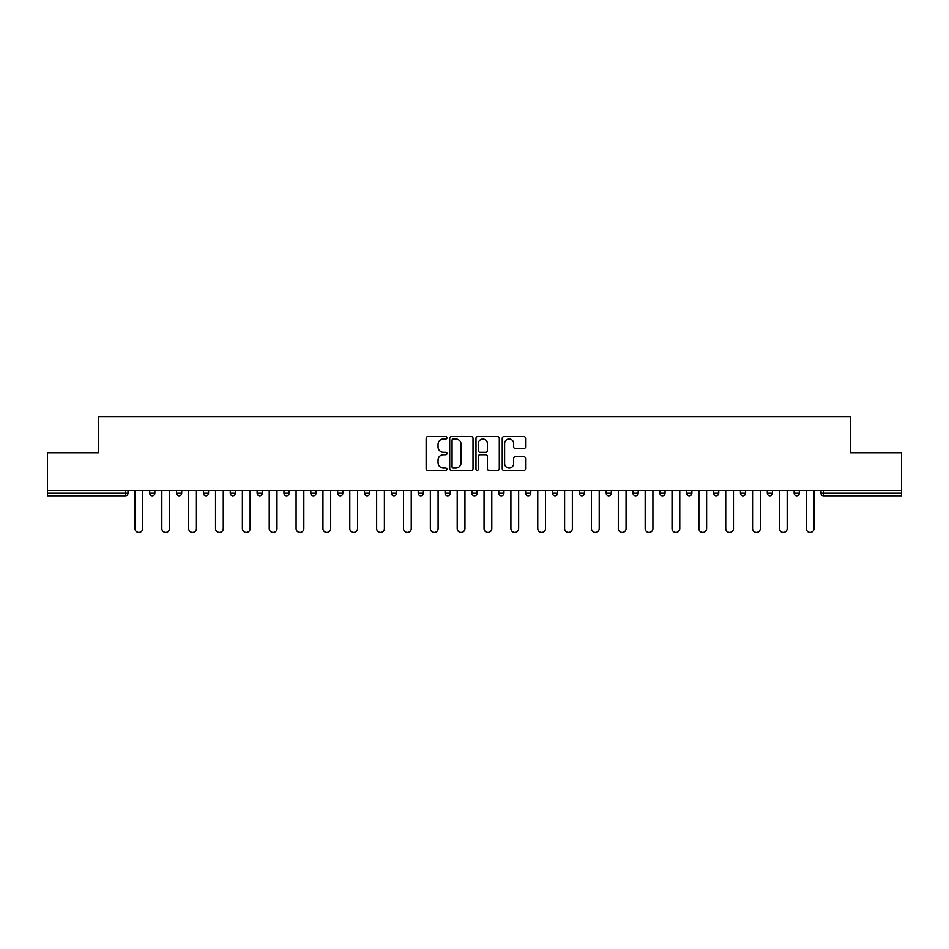 <?xml version="1.0" encoding="UTF-8"?>
<svg xmlns="http://www.w3.org/2000/svg" width="949" height="949" viewBox="0 0 949 949"><rect width="100%" height="100%" fill="white"/><g stroke="black" fill="none" stroke-linecap="round" stroke-linejoin="round"><path stroke-width="1.42" d="M446.955 437.786A1.186 1.186 0 0 0 445.781 436.599L427.821 436.599A1.684 1.684 0 0 0 426.137 438.296L426.137 468.711A1.684 1.684 0 0 0 427.821 470.396L445.781 470.396A1.186 1.186 0 0 0 446.955 469.209A1.186 1.186 0 0 0 445.781 468.035L443.456 468.035A5.409 5.409 0 0 1 438.047 462.626L438.047 460.087A5.409 5.409 0 0 1 443.456 454.678L445.781 454.678A1.186 1.186 0 0 0 446.955 453.503A1.186 1.186 0 0 0 445.781 452.317L443.456 452.317A5.409 5.409 0 0 1 438.047 446.908L438.047 444.381A5.409 5.409 0 0 1 443.456 438.972L445.781 438.972A1.186 1.186 0 0 0 446.955 437.786M523.872 448.521A1.684 1.684 0 0 0 525.568 446.825L525.568 438.296A1.684 1.684 0 0 0 523.872 436.599L503.943 436.599A1.684 1.684 0 0 0 502.246 438.296L502.246 468.711A1.684 1.684 0 0 0 503.943 470.396L523.872 470.396A1.684 1.684 0 0 0 525.568 468.711L525.568 458.403A1.684 1.684 0 0 0 523.872 456.706L515.343 456.706A1.684 1.684 0 0 0 513.658 458.403L513.658 463.515A4.52 4.52 0 0 1 509.139 468.035A4.52 4.52 0 0 1 504.619 463.515L504.619 443.491A4.52 4.52 0 0 1 509.139 438.972A4.52 4.52 0 0 1 513.658 443.491L513.658 446.825A1.684 1.684 0 0 0 515.343 448.521L523.872 448.521M47.45 490.419L47.45 452.72L98.743 452.72L98.743 416.575L850.257 416.575L850.257 452.72L901.55 452.72L901.55 490.419L47.45 490.419L47.45 493.172L125.422 493.172L125.422 490.419M473.017 438.296A1.684 1.684 0 0 0 471.333 436.599L451.392 436.599A1.684 1.684 0 0 0 449.707 438.296L449.707 468.711A1.684 1.684 0 0 0 451.392 470.396L471.333 470.396A1.684 1.684 0 0 0 473.017 468.711L473.017 438.296M477.667 436.599L497.608 436.599A1.684 1.684 0 0 1 499.293 438.296L499.293 468.711A1.684 1.684 0 0 1 497.608 470.396L489.067 470.396A1.684 1.684 0 0 1 487.383 468.711L487.383 456.374A1.684 1.684 0 0 0 485.698 454.678L480.028 454.678A1.684 1.684 0 0 0 478.343 456.374L478.343 469.209A1.186 1.186 0 0 1 477.157 470.396A1.186 1.186 0 0 1 475.983 469.209L475.983 438.296A1.684 1.684 0 0 1 477.667 436.599M125.422 495.758A2.586 2.586 0 0 0 128.008 493.172L125.422 493.172L125.422 495.758A2.586 2.586 0 0 0 128.008 493.172L128.008 490.419L128.008 493.172A2.586 2.586 0 0 1 125.422 495.758L47.45 495.758L47.45 493.172M901.55 490.419L901.55 495.758L823.578 495.758A2.586 2.586 0 0 1 820.992 493.172L820.992 490.419M149.693 490.419L149.693 493.172L149.693 490.419M152.279 495.758A2.586 2.586 0 0 1 149.693 493.172A2.586 2.586 0 0 0 152.279 495.758A2.586 2.586 0 0 0 154.853 493.172L154.853 490.419L154.853 493.172A2.586 2.586 0 0 1 152.279 495.758A2.586 2.586 0 0 1 149.693 493.172L154.853 493.172A2.586 2.586 0 0 1 152.279 495.758M176.55 490.419L176.55 493.172L176.55 490.419M181.71 490.419L181.71 493.172L181.71 490.419M203.394 490.419L203.394 493.172L203.394 490.419M208.566 490.419L208.566 493.172L208.566 490.419M230.251 490.419L230.251 493.172L230.251 490.419M235.411 490.419L235.411 493.172L235.411 490.419M257.108 490.419L257.108 493.172L257.108 490.419M262.268 490.419L262.268 493.172L262.268 490.419M289.113 490.419L289.113 493.172L283.953 493.172A2.586 2.586 0 0 0 286.539 495.758A2.586 2.586 0 0 1 283.953 493.172L283.953 490.419M310.809 490.419L310.809 493.172L310.809 490.419M315.97 490.419L315.97 493.172L315.97 490.419M337.654 490.419L337.654 493.172L337.654 490.419M342.826 490.419L342.826 493.172A2.586 2.586 0 0 1 340.24 495.758A2.586 2.586 0 0 1 337.654 493.172L342.826 493.172A2.586 2.586 0 0 1 340.24 495.758M364.511 490.419L364.511 493.172L364.511 490.419M369.671 490.419L369.671 493.172L369.671 490.419M391.368 490.419L391.368 493.172L391.368 490.419M396.528 490.419L396.528 493.172L396.528 490.419M418.212 490.419L418.212 493.172L418.212 490.419M423.373 490.419L423.373 493.172L423.373 490.419M445.069 490.419L445.069 493.172L445.069 490.419M450.229 490.419L450.229 493.172L450.229 490.419M471.914 490.419L471.914 493.172L471.914 490.419M477.086 490.419L477.086 493.172L477.086 490.419M503.931 490.419L503.931 493.172A2.586 2.586 0 0 1 501.357 495.758A2.586 2.586 0 0 1 498.771 493.172L498.771 490.419M530.788 490.419L530.788 493.172A2.586 2.586 0 0 1 528.202 495.758A2.586 2.586 0 0 1 525.627 493.172L525.627 490.419M557.632 490.419L557.632 493.172A2.586 2.586 0 0 1 555.058 495.758A2.586 2.586 0 0 1 552.472 493.172L552.472 490.419M584.489 490.419L584.489 493.172A2.586 2.586 0 0 1 581.903 495.758A2.586 2.586 0 0 1 579.329 493.172L579.329 490.419M608.76 495.758A2.586 2.586 0 0 0 611.346 493.172L611.346 490.419L611.346 493.172A2.586 2.586 0 0 1 608.76 495.758A2.586 2.586 0 0 1 606.174 493.172L606.174 490.419M638.191 490.419L638.191 493.172A2.586 2.586 0 0 1 635.616 495.758A2.586 2.586 0 0 1 633.03 493.172L633.03 490.419M659.887 490.419L659.887 493.172L659.887 490.419M665.047 490.419L665.047 493.172A2.586 2.586 0 0 1 662.461 495.758A2.586 2.586 0 0 1 659.887 493.172L665.047 493.172A2.586 2.586 0 0 1 662.461 495.758M689.318 495.758A2.586 2.586 0 0 0 691.892 493.172L691.892 490.419L691.892 493.172A2.586 2.586 0 0 1 689.318 495.758A2.586 2.586 0 0 1 686.732 493.172L686.732 490.419M713.589 490.419L713.589 493.172L713.589 490.419M718.749 490.419L718.749 493.172A2.586 2.586 0 0 1 716.163 495.758A2.586 2.586 0 0 1 713.589 493.172L718.749 493.172A2.586 2.586 0 0 1 716.163 495.758A2.586 2.586 0 0 0 718.749 493.172M740.434 493.172A2.586 2.586 0 0 0 743.02 495.758A2.586 2.586 0 0 0 745.606 493.172L745.606 490.419L745.606 493.172L740.434 493.172A2.586 2.586 0 0 0 743.02 495.758A2.586 2.586 0 0 1 740.434 493.172L740.434 490.419M767.29 490.419L767.29 493.172L767.29 490.419M772.45 490.419L772.45 493.172L772.45 490.419M799.307 490.419L799.307 493.172A2.586 2.586 0 0 1 796.721 495.758A2.586 2.586 0 0 1 794.147 493.172L794.147 490.419M179.124 495.758A2.586 2.586 0 0 1 176.55 493.172A2.586 2.586 0 0 0 179.124 495.758A2.586 2.586 0 0 0 181.71 493.172A2.586 2.586 0 0 1 179.124 495.758A2.586 2.586 0 0 1 176.55 493.172L181.71 493.172A2.586 2.586 0 0 1 179.124 495.758M205.98 495.758A2.586 2.586 0 0 1 203.394 493.172A2.586 2.586 0 0 0 205.98 495.758A2.586 2.586 0 0 0 208.566 493.172A2.586 2.586 0 0 1 205.98 495.758A2.586 2.586 0 0 1 203.394 493.172L208.566 493.172A2.586 2.586 0 0 1 205.98 495.758M232.837 495.758A2.586 2.586 0 0 1 230.251 493.172A2.586 2.586 0 0 0 232.837 495.758A2.586 2.586 0 0 0 235.411 493.172A2.586 2.586 0 0 1 232.837 495.758A2.586 2.586 0 0 1 230.251 493.172L235.411 493.172A2.586 2.586 0 0 1 232.837 495.758M259.682 495.758A2.586 2.586 0 0 1 257.108 493.172A2.586 2.586 0 0 0 259.682 495.758A2.586 2.586 0 0 0 262.268 493.172A2.586 2.586 0 0 1 259.682 495.758A2.586 2.586 0 0 1 257.108 493.172L262.268 493.172A2.586 2.586 0 0 1 259.682 495.758M286.539 495.758A2.586 2.586 0 0 0 289.113 493.172A2.586 2.586 0 0 1 286.539 495.758A2.586 2.586 0 0 1 283.953 493.172M313.384 495.758A2.586 2.586 0 0 1 310.809 493.172L315.97 493.172A2.586 2.586 0 0 1 313.384 495.758A2.586 2.586 0 0 0 315.97 493.172A2.586 2.586 0 0 1 313.384 495.758M367.097 495.758A2.586 2.586 0 0 1 364.511 493.172L369.671 493.172A2.586 2.586 0 0 1 367.097 495.758A2.586 2.586 0 0 0 369.671 493.172M393.942 495.758A2.586 2.586 0 0 1 391.368 493.172A2.586 2.586 0 0 0 393.942 495.758A2.586 2.586 0 0 0 396.528 493.172A2.586 2.586 0 0 1 393.942 495.758A2.586 2.586 0 0 1 391.368 493.172L396.528 493.172M420.798 495.758A2.586 2.586 0 0 1 418.212 493.172L423.373 493.172A2.586 2.586 0 0 1 420.798 495.758A2.586 2.586 0 0 0 423.373 493.172M447.643 495.758A2.586 2.586 0 0 1 445.069 493.172L450.229 493.172A2.586 2.586 0 0 1 447.643 495.758A2.586 2.586 0 0 0 450.229 493.172M474.5 495.758A2.586 2.586 0 0 1 471.914 493.172A2.586 2.586 0 0 0 474.5 495.758A2.586 2.586 0 0 0 477.086 493.172A2.586 2.586 0 0 1 474.5 495.758A2.586 2.586 0 0 1 471.914 493.172L477.086 493.172M769.876 495.758A2.586 2.586 0 0 1 767.29 493.172L772.45 493.172A2.586 2.586 0 0 1 769.876 495.758A2.586 2.586 0 0 0 772.45 493.172A2.586 2.586 0 0 1 769.876 495.758M453.254 438.972A1.186 1.186 0 0 0 452.068 440.158L452.068 466.849A1.186 1.186 0 0 0 453.254 468.035L455.698 468.035A5.409 5.409 0 0 0 461.107 462.626L461.107 444.381A5.409 5.409 0 0 0 455.698 438.972L453.254 438.972M487.383 443.574A4.52 4.52 0 0 0 482.863 439.055A4.52 4.52 0 0 0 478.343 443.574L478.343 450.633A1.684 1.684 0 0 0 480.028 452.317L485.698 452.317A1.684 1.684 0 0 0 487.383 450.633L487.383 443.574M134.972 528.546L134.972 490.419L134.972 528.546A3.867 3.867 0 0 0 138.851 532.425A3.867 3.867 0 0 0 142.718 528.546L142.718 490.419M161.828 528.546L161.828 490.419L161.828 528.546A3.867 3.867 0 0 0 165.707 532.425A3.867 3.867 0 0 0 169.574 528.546L169.574 490.419M188.685 528.546L188.685 490.419L188.685 528.546A3.867 3.867 0 0 0 192.552 532.425A3.867 3.867 0 0 0 196.431 528.546L196.431 490.419M215.53 528.546L215.53 490.419L215.53 528.546A3.867 3.867 0 0 0 219.409 532.425A3.867 3.867 0 0 0 223.276 528.546L223.276 490.419M242.386 528.546L242.386 490.419L242.386 528.546A3.867 3.867 0 0 0 246.254 532.425A3.867 3.867 0 0 0 250.133 528.546L250.133 490.419M269.231 528.546L269.231 490.419L269.231 528.546A3.867 3.867 0 0 0 273.11 532.425A3.867 3.867 0 0 0 276.978 528.546L276.978 490.419M296.088 528.546L296.088 490.419L296.088 528.546A3.867 3.867 0 0 0 299.967 532.425A3.867 3.867 0 0 0 303.834 528.546L303.834 490.419M322.945 528.546L322.945 490.419L322.945 528.546A3.867 3.867 0 0 0 326.812 532.425A3.867 3.867 0 0 0 330.691 528.546L330.691 490.419M349.79 528.546L349.79 490.419L349.79 528.546A3.867 3.867 0 0 0 353.669 532.425A3.867 3.867 0 0 0 357.536 528.546L357.536 490.419M376.646 528.546L376.646 490.419L376.646 528.546A3.867 3.867 0 0 0 380.513 532.425A3.867 3.867 0 0 0 384.392 528.546L384.392 490.419M403.503 528.546L403.503 490.419L403.503 528.546A3.867 3.867 0 0 0 407.37 532.425A3.867 3.867 0 0 0 411.237 528.546L411.237 490.419M430.348 528.546L430.348 490.419L430.348 528.546A3.867 3.867 0 0 0 434.227 532.425A3.867 3.867 0 0 0 438.094 528.546L438.094 490.419M457.204 528.546L457.204 490.419L457.204 528.546A3.867 3.867 0 0 0 461.072 532.425A3.867 3.867 0 0 0 464.951 528.546L464.951 490.419M484.049 528.546L484.049 490.419L484.049 528.546A3.867 3.867 0 0 0 487.928 532.425A3.867 3.867 0 0 0 491.796 528.546L491.796 490.419M510.906 528.546L510.906 490.419L510.906 528.546A3.867 3.867 0 0 0 514.773 532.425A3.867 3.867 0 0 0 518.652 528.546L518.652 490.419M537.763 528.546L537.763 490.419L537.763 528.546A3.867 3.867 0 0 0 541.63 532.425A3.867 3.867 0 0 0 545.497 528.546L545.497 490.419M564.608 528.546L564.608 490.419L564.608 528.546A3.867 3.867 0 0 0 568.487 532.425A3.867 3.867 0 0 0 572.354 528.546L572.354 490.419M591.464 528.546L591.464 490.419L591.464 528.546A3.867 3.867 0 0 0 595.331 532.425A3.867 3.867 0 0 0 599.21 528.546L599.21 490.419M618.309 528.546L618.309 490.419L618.309 528.546A3.867 3.867 0 0 0 622.188 532.425A3.867 3.867 0 0 0 626.055 528.546L626.055 490.419M645.166 528.546L645.166 490.419L645.166 528.546A3.867 3.867 0 0 0 649.033 532.425A3.867 3.867 0 0 0 652.912 528.546L652.912 490.419M672.022 528.546L672.022 490.419L672.022 528.546A3.867 3.867 0 0 0 675.89 532.425A3.867 3.867 0 0 0 679.769 528.546L679.769 490.419M698.867 528.546L698.867 490.419L698.867 528.546A3.867 3.867 0 0 0 702.746 532.425A3.867 3.867 0 0 0 706.614 528.546L706.614 490.419M725.724 528.546L725.724 490.419L725.724 528.546A3.867 3.867 0 0 0 729.591 532.425A3.867 3.867 0 0 0 733.47 528.546L733.47 490.419M752.569 528.546L752.569 490.419L752.569 528.546A3.867 3.867 0 0 0 756.448 532.425A3.867 3.867 0 0 0 760.315 528.546L760.315 490.419M779.426 528.546L779.426 490.419L779.426 528.546A3.867 3.867 0 0 0 783.293 532.425A3.867 3.867 0 0 0 787.172 528.546L787.172 490.419M806.282 528.546L806.282 490.419L806.282 528.546A3.867 3.867 0 0 0 810.149 532.425A3.867 3.867 0 0 0 814.028 528.546L814.028 490.419M823.578 490.419L823.578 493.172L901.55 493.172M820.992 493.172L823.578 493.172L823.578 495.758M501.357 495.758A2.586 2.586 0 0 0 503.931 493.172L498.771 493.172M528.202 495.758A2.586 2.586 0 0 0 530.788 493.172L525.627 493.172M555.058 495.758A2.586 2.586 0 0 0 557.632 493.172L552.472 493.172M581.903 495.758A2.586 2.586 0 0 0 584.489 493.172L579.329 493.172M611.346 493.172L606.174 493.172M635.616 495.758A2.586 2.586 0 0 0 638.191 493.172L633.03 493.172M691.892 493.172L686.732 493.172M743.02 495.758A2.586 2.586 0 0 0 745.606 493.172M796.721 495.758A2.586 2.586 0 0 0 799.307 493.172L794.147 493.172"/></g></svg>
